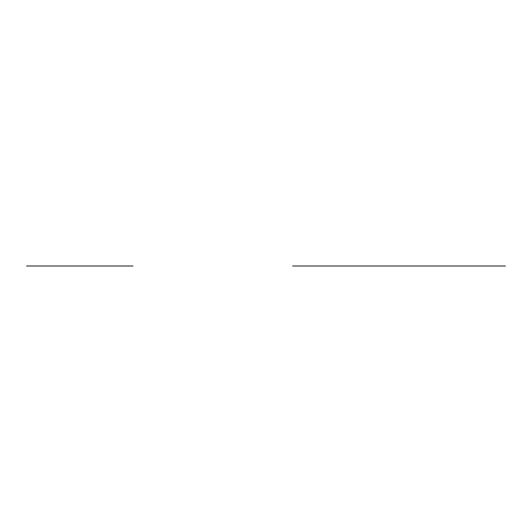 <?xml version="1.0" encoding="UTF-8"?>
<svg xmlns="http://www.w3.org/2000/svg" width="532" height="532" viewBox="0 0 532 532"><rect width="100%" height="100%" fill="white"/><g stroke="black" fill="none" stroke-linecap="round" stroke-linejoin="round"><path stroke-width="0.8" d="M26.6 266L133 266L26.6 266M505.4 266L319.2 266M292.6 266L399 266M359.1 266L438.9 266"/></g></svg>
